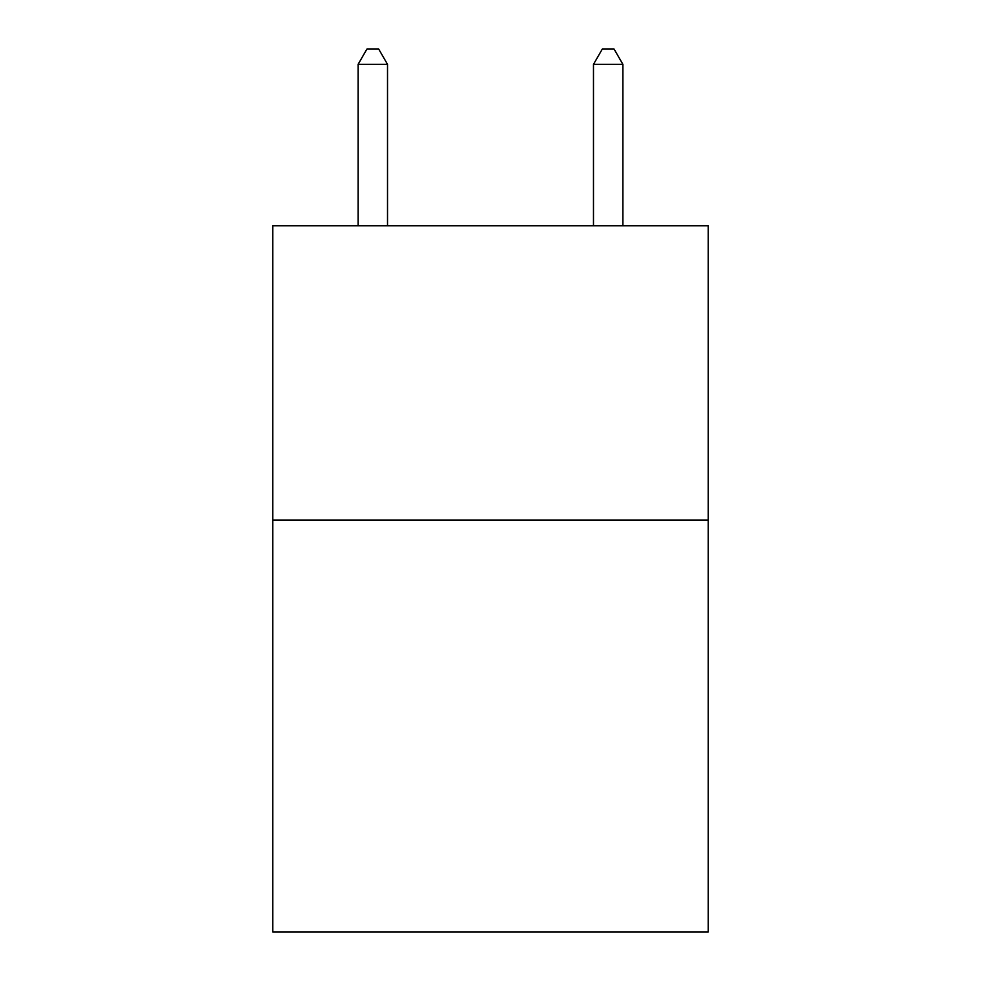 <?xml version="1.0" encoding="UTF-8"?>
<svg xmlns="http://www.w3.org/2000/svg" width="981" height="981" viewBox="0 0 981 981"><rect width="100%" height="100%" fill="white"/><g stroke="black" fill="none" stroke-linecap="round" stroke-linejoin="round"><path stroke-width="1.47" d="M708.221 520.04L708.221 931.95L272.779 931.95L272.779 225.814L708.221 225.814L708.221 520.04L272.779 520.04M387.52 225.814L387.52 64.354L358.102 64.354L358.102 225.814M358.102 64.354L366.931 49.05L378.691 49.05L387.52 64.354M622.898 225.814L622.898 64.354L593.48 64.354L593.48 225.814M593.48 64.354L602.309 49.05L614.069 49.05L622.898 64.354"/></g></svg>
